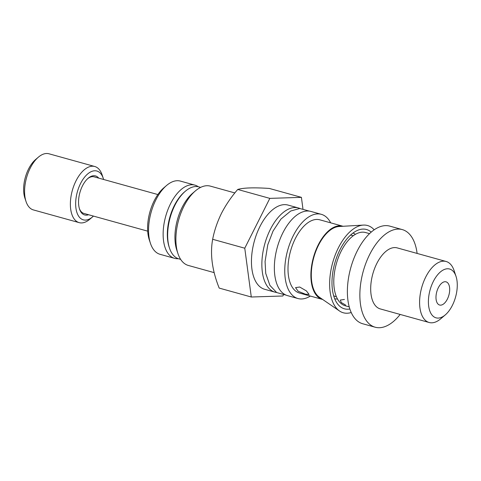 <?xml version="1.0" encoding="UTF-8"?>
<svg xmlns="http://www.w3.org/2000/svg" width="481" height="481" viewBox="0 0 481 481"><rect width="100%" height="100%" fill="white"/><g stroke="black" fill="none" stroke-linecap="round" stroke-linejoin="round"><path stroke-width="0.72" d="M429.16 322.498L380.255 308.91A31.662 16.54 -74.5 0 1 376.821 263.468A31.662 16.54 -74.5 0 1 397.204 247.895L446.109 261.484A31.662 16.54 105.5 0 0 425.727 277.056A31.662 16.54 105.5 0 0 429.16 322.498A31.662 16.54 105.5 0 0 440.698 318.813L445.292 314.893A25.331 13.234 105.5 0 0 452.368 305.381A25.331 13.234 105.5 0 0 456.006 276.316A25.331 13.234 105.5 0 0 433.309 281.487A25.331 13.234 105.5 0 0 429.81 310.954A25.331 13.234 105.5 0 0 445.292 314.893M447.366 299.11A12.031 6.283 105.5 0 0 446.061 281.842A12.031 6.283 105.5 0 0 438.311 287.758A12.031 6.283 105.5 0 0 439.616 305.026A12.031 6.283 105.5 0 0 447.366 299.11M417.111 253.427A50.661 26.467 105.5 0 0 402.29 229.593L389.802 226.124A50.661 26.467 105.5 0 0 357.191 251.04A50.661 26.467 105.5 0 0 362.68 323.743L375.168 327.212A50.661 26.467 105.5 0 0 400.162 314.442M402.29 229.593A50.661 26.467 105.5 0 0 369.673 254.509A50.661 26.467 105.5 0 0 375.168 327.212M344.432 299.447L340.271 300.072L341.282 302.543L345.598 305.044M369.546 233.64L365.602 232.545A37.993 19.847 105.5 0 0 341.143 251.232A37.993 19.847 105.5 0 0 345.262 305.76L349.206 306.86M363.359 225.09L339.069 226.509A37.29 19.48 105.5 0 0 318.512 245.208A37.29 19.48 105.5 0 0 319.42 297.246L339.496 310.985A45.28 23.653 -74.5 0 1 338.402 247.799A45.28 23.653 -74.5 0 1 363.359 225.09A45.28 23.653 -74.5 0 1 374.182 229.816M349.849 309.006A41.162 21.501 -74.5 0 1 338.708 305.261A41.162 21.501 -74.5 0 1 339.953 249.741A41.162 21.501 -74.5 0 1 359.728 229.593A41.162 21.501 -74.5 0 1 371.206 232.125M330.675 222.841A43.693 22.823 105.5 0 0 321.344 214.334L310.936 211.442A43.693 22.823 105.5 0 0 282.81 232.936A43.693 22.823 105.5 0 0 287.548 295.641L297.949 298.533A43.693 22.823 105.5 0 0 310.335 296.062M321.344 214.334A43.693 22.823 105.5 0 0 293.212 235.828A43.693 22.823 105.5 0 0 297.949 298.533M299.687 287.019L295.532 287.644L298.16 291.282L305.405 294.186L309.103 294.468L306.415 290.921L299.687 287.019M343.025 226.274A37.993 19.847 105.5 0 0 342.712 226.184L319.817 219.823A37.993 19.847 105.5 0 0 295.358 238.516A37.993 19.847 105.5 0 0 299.477 293.043L322.372 299.398A37.993 19.847 105.5 0 0 322.691 299.483M342.712 226.184A37.993 19.847 105.5 0 0 318.248 244.877A37.993 19.847 105.5 0 0 322.372 299.398M79.371 208.544A18.999 9.927 105.5 0 0 83.965 213.456L147.697 231.157M157.864 194.552L94.138 176.846A18.999 9.927 105.5 0 0 87.662 178.685M98.725 178.12A20.262 10.588 105.5 0 0 88.131 178.271A20.262 10.588 105.5 0 0 83.003 184.866A20.262 10.588 105.5 0 0 79.557 209.133A20.262 10.588 105.5 0 0 88.558 214.73M103.607 179.479A25.331 13.234 105.5 0 0 103.259 178.319A25.331 13.234 105.5 0 0 81.229 182.227A25.331 13.234 105.5 0 0 76.882 212.434A25.331 13.234 105.5 0 0 92.544 216.901A25.331 13.234 105.5 0 0 93.44 216.083M103.259 178.319L102.116 174.886A29.131 15.218 105.5 0 0 94.769 166.504A29.131 15.218 105.5 0 0 76.78 179.377A29.131 15.218 105.5 0 0 79.173 222.637A29.131 15.218 105.5 0 0 89.791 219.252L92.544 216.901M94.769 166.504L48.984 153.788A29.131 15.218 105.5 0 0 38.366 157.173A29.131 15.218 105.5 0 0 30.994 166.654A29.131 15.218 105.5 0 0 26.04 201.539A29.131 15.218 105.5 0 0 33.387 209.92L79.173 222.637M38.366 157.173L35.612 159.524A25.331 13.234 105.5 0 0 29.203 167.773A25.331 13.234 105.5 0 0 24.892 198.106L26.04 201.539M198.31 186.748A37.993 19.847 105.5 0 0 194.949 185.137A37.993 19.847 105.5 0 0 170.773 203.277A37.993 19.847 105.5 0 0 174.609 258.351A37.993 19.847 105.5 0 0 178.319 258.706M194.949 185.137L180.381 181.09A37.993 19.847 105.5 0 0 166.534 185.51A37.993 19.847 105.5 0 0 156.205 199.23A37.993 19.847 105.5 0 0 150.457 243.38A37.993 19.847 105.5 0 0 160.041 254.305L174.609 258.351M166.534 185.51L163.78 187.861A34.193 17.863 105.5 0 0 154.485 200.21A34.193 17.863 105.5 0 0 149.314 239.941L150.457 243.38M301.413 197.354L269.312 188.438C253.926 187.422 243.398 187.764 237.722 189.46C231.229 196.97 225.811 204.93 221.476 213.342C217.292 221.915 214.352 230.561 212.662 239.285C209.95 254.154 212.127 270.424 219.192 288.089L251.292 297.011L244.763 248.208L269.823 198.376L301.413 197.354L302.922 208.682M234.86 192.935L210.365 186.129A41.162 21.501 105.5 0 0 195.364 190.921A41.162 21.501 105.5 0 0 183.868 206.379A41.162 21.501 105.5 0 0 177.946 253.613A41.162 21.501 105.5 0 0 188.33 265.452L214.153 272.625M195.364 190.921L192.61 193.272A37.362 19.517 105.5 0 0 182.173 207.305A37.362 19.517 105.5 0 0 176.804 250.174L177.946 253.613M200.655 187.38L198.942 186.905A37.362 19.517 105.5 0 0 185.329 191.246A37.362 19.517 105.5 0 0 174.892 205.279A37.362 19.517 105.5 0 0 169.516 248.154A37.362 19.517 105.5 0 0 178.944 258.898L180.652 259.373M185.329 191.246L184.409 192.033A36.093 18.855 105.5 0 0 174.326 205.591A36.093 18.855 105.5 0 0 169.138 247.006L169.516 248.154M299.922 208.489A43.693 22.823 105.5 0 0 298.448 207.972A43.693 22.823 105.5 0 0 270.322 229.467A43.693 22.823 105.5 0 0 275.06 292.171A43.693 22.823 105.5 0 0 276.587 292.49M298.448 207.972L288.047 205.08A43.693 22.823 105.5 0 0 259.914 226.575A43.693 22.823 105.5 0 0 264.652 289.285L275.06 292.171M283.381 294.979L282.876 295.989L251.292 297.011M212.662 239.285L244.763 248.208M237.722 189.46L269.823 198.376M351.208 312.524A45.28 23.653 -74.5 0 1 339.496 310.985M456.006 276.316L454.1 270.587A31.662 16.54 105.5 0 0 446.109 261.484M337.482 299.002A34.067 17.797 -74.5 0 1 334.686 298.743M336.387 296.723L335.51 296.482A31.662 16.54 -74.5 0 1 333.64 295.719M350.469 235.155A31.662 16.54 -74.5 0 1 352.459 235.468L353.337 235.708M352.916 233.099A34.067 17.797 -74.5 0 1 355.453 234.325M309.415 211.123L299.747 208.489L290.716 211.021L280.91 219.102L273.052 231.042L267.773 244.793L265.067 261.538L265.728 273.364L269.895 285.395L276.677 292.55L286.075 295.13"/></g></svg>
